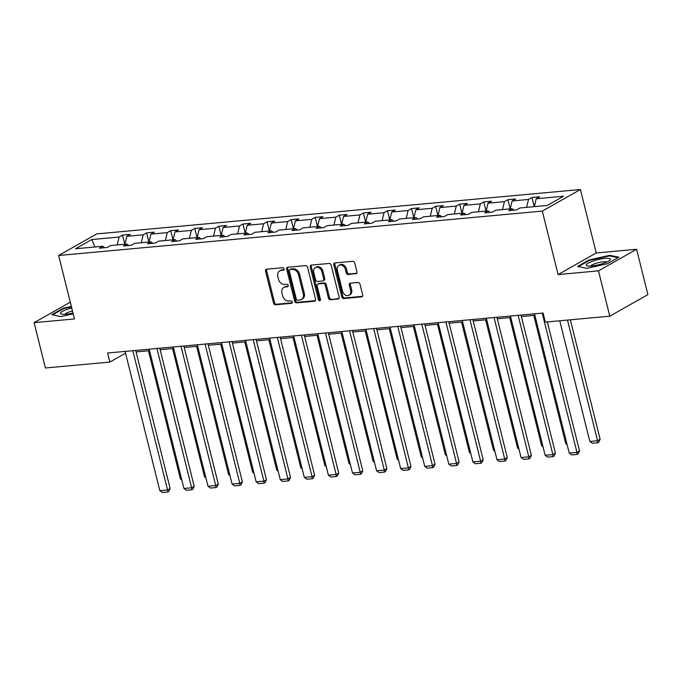 <?xml version="1.0" encoding="UTF-8"?>
<svg xmlns="http://www.w3.org/2000/svg" width="682" height="682" viewBox="0 0 682 682"><rect width="100%" height="100%" fill="white"/><g stroke="black" fill="none" stroke-linecap="round" stroke-linejoin="round"><path stroke-width="1.02" d="M284.079 268.878A1.313 1.032 -119.5 0 0 282.706 267.728L266.602 269.202A1.876 1.475 -119.5 0 0 265.537 271.121L273.525 303.158A1.876 1.475 -119.5 0 0 275.477 304.803L291.581 303.32A1.313 1.032 -119.5 0 0 290.958 300.83L288.878 301.026A6.002 4.706 -119.5 0 1 282.604 295.775L281.939 293.098A6.002 4.706 -119.5 0 1 283.831 287.437A6.002 4.706 -119.5 0 1 285.366 286.96L287.454 286.772A1.313 1.032 -119.5 0 0 286.832 284.275L284.752 284.471A6.002 4.706 -119.5 0 1 278.478 279.219L277.813 276.551A6.002 4.706 -119.5 0 1 279.705 270.882A6.002 4.706 -119.5 0 1 281.24 270.413L283.328 270.217A1.313 1.032 -119.5 0 0 284.079 268.878M355.876 273.849A1.876 1.475 -119.5 0 0 356.95 271.922L354.708 262.937A1.876 1.475 -119.5 0 0 352.747 261.3L334.871 262.937A1.876 1.475 -119.5 0 0 333.796 264.855L341.784 296.892A1.876 1.475 -119.5 0 0 343.745 298.537L361.622 296.892A1.876 1.475 -119.5 0 0 362.696 294.974L359.985 284.121A1.876 1.475 -119.5 0 0 358.033 282.476L350.377 283.183A1.876 1.475 -119.5 0 0 349.303 285.102L350.65 290.481A5.013 3.939 -119.5 0 1 349.065 295.221A5.013 3.939 -119.5 0 1 342.543 291.223L337.283 270.132A5.013 3.939 -119.5 0 1 338.86 265.4A5.013 3.939 -119.5 0 1 345.39 269.39L346.268 272.902A1.876 1.475 -119.5 0 0 348.221 274.548L356.729 273.363M558.115 274.565L598.489 270.856L609.785 316.192L647.9 294.598L636.596 249.271L596.23 252.971L580.408 189.511L542.292 211.096L558.115 274.565L596.23 252.971M70.28 302.169L34.1 322.663L74.466 318.954L58.643 255.494L542.292 211.096M34.1 322.663L45.404 367.99L109.853 362.074L125.556 353.182M609.785 316.192L545.336 322.109L543.077 313.038L107.594 353.012L109.853 362.074M307.582 267.267A1.876 1.475 -119.5 0 0 305.621 265.622L287.744 267.267A1.876 1.475 -119.5 0 0 286.67 269.185L294.658 301.222A1.876 1.475 -119.5 0 0 296.619 302.859L314.496 301.222A1.876 1.475 -119.5 0 0 315.57 299.304L307.582 267.267M311.307 265.102L329.184 263.457A1.876 1.475 -119.5 0 1 331.145 265.102L339.133 297.139A1.876 1.475 -119.5 0 1 338.059 299.057L330.412 299.756A1.876 1.475 -119.5 0 1 328.451 298.119L325.212 285.127A1.876 1.475 -119.5 0 0 323.251 283.482L318.179 283.951A1.876 1.475 -119.5 0 0 317.104 285.869L320.48 299.398A1.313 1.032 -119.5 0 1 318.358 299.594L310.233 267.02A1.876 1.475 -119.5 0 1 311.307 265.102M598.489 270.856L636.596 249.271M547.271 205.461L519.948 207.967L516.496 209.92L508.772 210.627L512.225 208.675L495.865 210.175L492.413 212.136L484.697 212.844L488.142 210.883L471.782 212.392L468.329 214.344L460.614 215.052L464.058 213.099L447.699 214.6L444.246 216.552L436.531 217.26L439.984 215.307L423.616 216.808L420.163 218.76L412.448 219.476L415.901 217.515L399.533 219.016L396.08 220.977L388.365 221.684L391.818 219.732L375.45 221.232L372.005 223.185L364.282 223.892L367.734 221.94L351.366 223.44L347.922 225.392L340.199 226.1L343.651 224.148L327.292 225.648L323.839 227.609L316.116 228.317L319.568 226.356L303.209 227.865L299.756 229.817L292.041 230.525L295.485 228.572L279.126 230.073L275.673 232.025L267.958 232.733L271.402 230.78L255.042 232.281L251.59 234.233L243.875 234.949L247.327 232.988L230.959 234.489L227.507 236.449L219.792 237.157L223.244 235.205L206.876 236.705L203.424 238.657L195.708 239.365L199.161 237.413L182.793 238.913L179.349 240.865L171.625 241.573L175.078 239.621L158.71 241.121L155.266 243.082L147.542 243.789L150.995 241.829L134.635 243.338L131.183 245.29L123.459 245.997L126.912 244.045L110.552 245.546L107.1 247.498L99.376 248.205L102.829 246.253L75.506 248.76L91.78 239.544L119.103 237.038L122.555 235.077L130.279 234.369L126.826 236.322L143.186 234.821L146.639 232.869L154.354 232.161L150.91 234.114L167.269 232.613L170.722 230.661L178.437 229.953L174.984 231.906L191.352 230.405L194.805 228.444L202.52 227.737L199.067 229.698L215.435 228.189L218.888 226.236L226.603 225.529L223.15 227.481L239.518 225.981L242.963 224.028L250.686 223.321L247.234 225.273L263.602 223.773L267.046 221.821L274.769 221.104L271.317 223.065L287.676 221.565L291.129 219.604L298.852 218.896L295.4 220.849L311.759 219.348L315.212 217.396L322.936 216.688L319.483 218.641L335.842 217.14L339.295 215.188L347.01 214.48L343.566 216.433L359.925 214.932L363.378 212.972L371.093 212.264L367.649 214.225L384.009 212.716L387.461 210.764L395.176 210.056L391.724 212.008L408.092 210.508L411.544 208.556L419.26 207.848L415.807 209.8L432.175 208.3L435.627 206.348L443.343 205.632L439.89 207.592L456.258 206.092L459.702 204.131L467.426 203.424L463.973 205.376L480.341 203.875L483.785 201.923L491.509 201.216L488.056 203.168L504.416 201.667L507.868 199.715L515.592 199.008L512.139 200.96L528.499 199.459L531.951 197.499L539.667 196.791L536.222 198.752L563.545 196.237L547.271 205.461M580.408 189.511L96.759 233.9L58.643 255.494M526.598 207.354L528.499 199.459M510.23 208.863L512.139 200.96M514.006 210.15L512.225 208.675M502.515 209.57L504.416 201.667M486.147 211.07L488.056 203.168M489.923 212.358L488.142 210.883M478.432 211.778L480.341 203.875M462.072 213.278L463.973 205.376M465.84 214.574L464.058 213.099M454.348 213.986L456.258 206.092M437.989 215.486L439.89 207.592M441.757 216.782L439.984 215.307M430.265 216.203L432.175 208.3M413.906 217.703L415.807 209.8M417.674 218.99L415.901 217.515M406.182 218.411L408.092 210.508M389.823 219.911L391.724 212.008M393.591 221.207L391.818 219.732M382.108 220.618L384.009 212.716M365.74 222.119L367.649 214.225M369.508 223.415L367.734 221.94M358.024 222.826L359.925 214.932M341.656 224.335L343.566 216.433M345.433 225.623L343.651 224.148M333.941 225.043L335.842 217.14M317.573 226.543L319.483 218.641M321.35 227.831L319.568 226.356M309.858 227.251L311.759 219.348M293.49 228.751L295.4 220.849M297.267 230.047L295.485 228.572M285.775 229.459L287.676 221.565M269.416 230.959L271.317 223.065M273.184 232.255L271.402 230.78M261.692 231.675L263.602 223.773M245.332 233.176L247.234 225.273M249.101 234.463L247.327 232.988M237.609 233.883L239.518 225.981M221.249 235.384L223.15 227.481M225.017 236.68L223.244 235.205M213.526 236.091L215.435 228.189M197.166 237.592L199.067 229.698M200.934 238.888L199.161 237.413M189.443 238.299L191.352 230.405M173.083 239.808L174.984 231.906M176.851 241.096L175.078 239.621M165.368 240.516L167.269 232.613M149 242.016L150.91 234.114M152.777 243.303L150.995 241.829M141.285 242.724L143.186 234.821M124.917 244.224L126.826 236.322M128.693 245.52L126.912 244.045M117.202 244.932L119.103 237.038M91.78 239.544L94.969 246.978M136.076 351.921L149.563 350.684M160.151 349.713L173.646 348.468M184.234 347.496L197.729 346.26M208.317 345.288L221.812 344.052M232.4 343.08L245.895 341.844M256.483 340.872L269.97 339.627M280.566 338.656L294.053 337.42M304.649 336.448L318.136 335.212M328.733 334.24L342.219 332.995M352.816 332.023L366.302 330.787M376.89 329.815L390.385 328.579M400.973 327.607L414.468 326.371M425.057 325.399L438.552 324.155M449.14 323.183L462.635 321.947M473.223 320.975L486.709 319.739M497.306 318.767L510.792 317.522M521.389 316.55L534.876 315.314M104.61 247.728L102.829 246.253M534.313 206.646L536.222 198.752M124.84 244.233L122.555 235.077M148.923 242.025L146.639 232.869M173.006 239.808L170.722 230.661M197.081 237.6L194.805 228.444M221.164 235.392L218.888 226.236M245.247 233.184L242.963 224.028M269.33 230.968L267.046 221.821M293.413 228.76L291.129 219.604M317.497 226.552L315.212 217.396M341.58 224.335L339.295 215.188M365.663 222.127L363.378 212.972M389.746 219.919L387.461 210.764M413.821 217.711L411.544 208.556M437.904 215.495L435.627 206.348M461.987 213.287L459.702 204.131M486.07 211.079L483.785 201.923M510.153 208.863L507.868 199.715M534.236 206.655L531.951 197.499M71.337 306.414L63.298 308.213L51.815 314.717L60.971 316.593L73.196 313.865M589.086 259.953L577.611 266.449L586.767 268.333L607.406 263.721L618.881 257.216L609.725 255.332L589.086 259.953L589.222 260.507M284.044 269.663L282.271 269.825A6.002 4.706 -119.5 0 0 280.737 270.302L279.705 270.882M283.831 287.437L284.863 286.849A6.002 4.706 -119.5 0 1 286.397 286.38L288.171 286.218M266.722 269.194A1.876 1.475 -119.5 0 0 266.56 270.541L274.548 302.578A1.876 1.475 -119.5 0 0 276.508 304.215L292.297 302.765M287.855 267.25A1.876 1.475 -119.5 0 0 287.702 268.597L295.69 300.634A1.876 1.475 -119.5 0 0 297.65 302.279L315.416 300.643M290.029 269.603A1.313 1.032 -119.5 0 0 289.279 270.942L296.295 299.066A1.313 1.032 -119.5 0 0 297.667 300.216L299.858 300.012A6.002 4.706 -119.5 0 0 301.401 299.543A6.002 4.706 -119.5 0 0 303.294 293.874L298.494 274.65A6.002 4.706 -119.5 0 0 292.228 269.399L290.029 269.603L291.061 269.015A1.313 1.032 -119.5 0 0 290.728 269.126L289.697 269.705M301.401 299.543L302.424 298.955A6.002 4.706 -119.5 0 0 304.317 293.294L303.294 293.874M291.061 269.015L293.26 268.819A6.002 4.706 -119.5 0 1 299.526 274.07L304.317 293.294M338.971 298.486L330.412 299.756M317.693 284.096L318.724 283.516A1.876 1.475 -119.5 0 1 319.202 283.371L324.282 282.902A1.876 1.475 -119.5 0 1 326.243 284.539L329.483 297.531A1.876 1.475 -119.5 0 0 331.435 299.176M311.418 265.093A1.876 1.475 -119.5 0 0 311.265 266.44L319.389 299.006A1.313 1.032 -119.5 0 0 320.463 300.14M321.853 271.641A5.013 3.939 -119.5 0 0 315.323 267.651A5.013 3.939 -119.5 0 0 313.746 272.391L315.596 279.816A1.876 1.475 -119.5 0 0 317.556 281.461L322.629 280.993A1.876 1.475 -119.5 0 0 323.703 279.074L321.853 271.641L322.876 271.061A5.013 3.939 -119.5 0 0 316.354 267.071L315.323 267.651M323.115 280.848L324.138 280.259A1.876 1.475 -119.5 0 0 324.734 278.486L323.703 279.074M322.876 271.061L324.734 278.486M338.86 265.4L339.892 264.812A5.013 3.939 -119.5 0 1 346.422 268.81L347.3 272.323A1.876 1.475 -119.5 0 0 349.252 273.968L356.788 273.269M349.065 295.221L350.096 294.633A5.013 3.939 -119.5 0 0 351.682 289.901L350.65 290.481M350.497 283.166A1.876 1.475 -119.5 0 0 350.335 284.513L351.682 289.901M334.981 262.928A1.876 1.475 -119.5 0 0 334.828 264.275L342.816 296.312A1.876 1.475 -119.5 0 0 344.777 297.949L362.534 296.32M63.435 308.767L63.298 308.213M609.887 255.989L609.725 255.332M181.531 478.909L180.432 479.011L148.463 350.787M180.432 479.011L181.804 479.992M132.828 350.693L167.55 489.966L170.125 488.508L135.701 350.429M125.113 351.401L159.835 490.673L167.55 489.966L167.755 491.995L162.35 492.489L159.835 490.673M170.125 488.508L168.786 491.415L167.755 491.995M205.614 476.692L204.515 476.795L172.546 348.57M204.515 476.795L205.887 477.784M229.698 474.484L228.598 474.587L196.629 346.362M228.598 474.587L229.97 475.576M156.911 348.485L191.633 487.758L194.208 486.3L159.784 348.221M149.188 349.193L183.918 488.465L191.633 487.758L191.838 489.787L186.433 490.281L183.918 488.465M194.208 486.3L192.87 489.199L191.838 489.787M180.994 346.277L215.717 485.55L218.291 484.092L183.867 346.013M173.271 346.985L208.001 486.257L215.717 485.55L215.921 487.57L210.516 488.073L208.001 486.257M218.291 484.092L216.953 486.991L215.921 487.57M71.738 308.008A12.412 2.566 -14 0 0 67.203 309.355A12.412 2.566 -14 0 0 61.559 314.163A12.412 2.566 -14 0 0 72.983 312.995M72.471 310.941A8.499 1.756 -14 0 0 69.419 311.853A8.499 1.756 -14 0 0 64.884 314.325M52.633 314.879L63.673 308.631L71.457 306.891M592.99 261.095A12.412 2.566 -14 0 0 587.355 265.903A12.412 2.566 -14 0 0 603.681 263.295A12.412 2.566 -14 0 0 609.776 260.311A12.412 2.566 -14 0 0 606.272 258.316A12.412 2.566 -14 0 0 592.99 261.095M606.912 262.016A8.499 1.756 -14 0 0 595.216 263.593A8.499 1.756 -14 0 0 590.68 266.065M578.43 266.619L589.461 260.371L609.452 255.895L618.08 257.668M253.781 472.276L252.681 472.379L220.712 344.154M252.681 472.379L254.054 473.359M205.077 344.06L239.8 483.333L242.374 481.876L207.95 343.796M197.354 344.768L232.085 484.049L239.8 483.333L240.004 485.362L234.599 485.857L232.085 484.049M242.374 481.876L241.036 484.783L240.004 485.362M277.864 470.068L276.764 470.162L244.795 341.938M276.764 470.162L278.128 471.151M229.161 341.853L263.883 481.125L266.457 479.668L232.033 341.588M221.437 342.56L256.159 481.833L263.883 481.125L264.087 483.154L258.683 483.649L256.159 481.833M266.457 479.668L265.11 482.566L264.087 483.154M301.947 467.852L300.847 467.954L268.878 339.73M300.847 467.954L302.211 468.943M253.235 339.645L287.966 478.917L290.541 477.46L256.108 339.38M245.52 340.352L280.242 479.625L287.966 478.917L288.162 480.946L282.766 481.441L280.242 479.625M290.541 477.46L289.194 480.358L288.162 480.946M326.022 465.644L324.93 465.746L292.962 337.522M324.93 465.746L326.294 466.727M277.318 337.428L312.049 476.709L314.624 475.252L280.191 337.172M269.603 338.144L304.325 477.417L312.049 476.709L312.245 478.73L306.849 479.224L304.325 477.417M314.624 475.252L313.277 478.15L312.245 478.73M350.105 463.436L349.014 463.538L317.036 335.314M349.014 463.538L350.377 464.519M301.401 335.22L336.124 474.493L338.707 473.035L304.274 334.956M293.686 335.928L328.409 475.201L336.124 474.493L336.328 476.522L330.923 477.016L328.409 475.201M338.707 473.035L337.36 475.942L336.328 476.522M374.188 461.22L373.097 461.322L341.119 333.097M373.097 461.322L374.461 462.311M325.485 333.012L360.207 472.285L362.781 470.827L328.357 332.748M317.769 333.72L352.492 472.993L360.207 472.285L360.411 474.314L355.007 474.808L352.492 472.993M362.781 470.827L361.443 473.726L360.411 474.314M398.271 459.012L397.171 459.114L365.202 330.889M397.171 459.114L398.544 460.103M422.354 456.804L421.254 456.906L389.286 328.681M421.254 456.906L422.627 457.886M446.437 454.596L445.337 454.689L413.369 326.465M445.337 454.689L446.71 455.678M470.52 452.379L469.421 452.481L437.452 324.257M469.421 452.481L470.793 453.47M494.603 450.171L493.504 450.273L461.535 322.049M493.504 450.273L494.868 451.254M518.687 447.963L517.587 448.065L485.618 319.841M517.587 448.065L518.951 449.046M349.568 330.804L384.29 470.077L386.865 468.619L352.441 330.54M341.853 331.512L376.575 470.785L384.29 470.077L384.495 472.097L379.09 472.6L376.575 470.785M386.865 468.619L385.526 471.518L384.495 472.097M373.651 328.588L408.373 467.861L410.948 466.403L376.524 328.323M365.927 329.295L400.658 468.577L408.373 467.861L408.578 469.889L403.173 470.384L400.658 468.577M410.948 466.403L409.609 469.31L408.578 469.889M397.734 326.38L432.456 465.653L435.031 464.195L400.607 326.115M390.01 327.087L424.741 466.36L432.456 465.653L432.661 467.682L427.256 468.176L424.741 466.36M435.031 464.195L433.692 467.093L432.661 467.682M421.817 324.172L456.539 463.445L459.114 461.987L424.69 323.907M414.093 324.879L448.816 464.152L456.539 463.445L456.744 465.474L451.339 465.968L448.816 464.152M459.114 461.987L457.767 464.885L456.744 465.474M445.892 321.955L480.622 461.237L483.197 459.779L448.765 321.699M438.176 322.671L472.899 461.944L480.622 461.237L480.827 463.257L475.422 463.751L472.899 461.944M483.197 459.779L481.85 462.677L480.827 463.257M469.975 319.747L504.706 459.02L507.28 457.562L472.848 319.483M462.26 320.455L496.982 459.728L504.706 459.02L504.902 461.049L499.505 461.543L496.982 459.728M507.28 457.562L505.933 460.469L504.902 461.049M542.761 445.747L541.67 445.849L509.701 317.624M541.67 445.849L543.034 446.838M494.058 317.539L528.789 456.812L531.363 455.354L496.931 317.275M486.343 318.247L521.065 457.52L528.789 456.812L528.985 458.841L523.588 459.336L521.065 457.52M531.363 455.354L530.016 458.253L528.985 458.841M566.844 443.539L565.753 443.641L533.776 315.416M565.753 443.641L567.117 444.63M518.141 315.331L552.863 454.604L555.438 453.146L521.014 315.067M510.426 316.039L545.148 455.312L552.863 454.604L553.068 456.625L547.663 457.128L545.148 455.312M555.438 453.146L554.099 456.045L553.068 456.625M567.467 320.071L597.551 440.725L589.828 441.433L559.752 320.779M600.126 439.259L598.779 442.166L597.756 442.746L597.551 440.725L600.126 439.259L570.34 319.807M597.756 442.746L592.351 443.24L589.828 441.433M542.224 313.115L576.946 452.388L579.521 450.93L547.356 321.921M534.509 313.822L569.231 453.104L576.946 452.388L577.151 454.417L571.746 454.911L569.231 453.104M579.521 450.93L578.183 453.837L577.151 454.417M282.271 269.825L281.24 270.413M288.051 286.431L287.454 286.772M286.397 286.38L285.366 286.96M292.177 302.987L291.581 303.32M276.508 304.215L275.477 304.803M274.548 302.578L273.525 303.158M266.56 270.541L265.537 271.121M283.925 269.876L283.328 270.217M315.357 300.736L314.496 301.222M297.65 302.279L296.619 302.859M295.69 300.634L294.658 301.222M287.702 268.597L286.67 269.185M299.526 274.07L298.494 274.65M293.26 268.819L292.228 269.399M338.92 298.571L338.059 299.057M329.483 297.531L328.451 298.119M326.243 284.539L325.212 285.127M324.282 282.902L323.251 283.482M319.202 283.371L318.179 283.951M319.389 299.006L318.358 299.594M311.265 266.44L310.233 267.02M349.252 273.968L348.221 274.548M347.3 272.323L346.268 272.902M346.422 268.81L345.39 269.39M350.335 284.513L349.303 285.102M362.474 296.406L361.622 296.892M344.777 297.949L343.745 298.537M342.816 296.312L341.784 296.892M334.828 264.275L333.796 264.855"/></g></svg>
